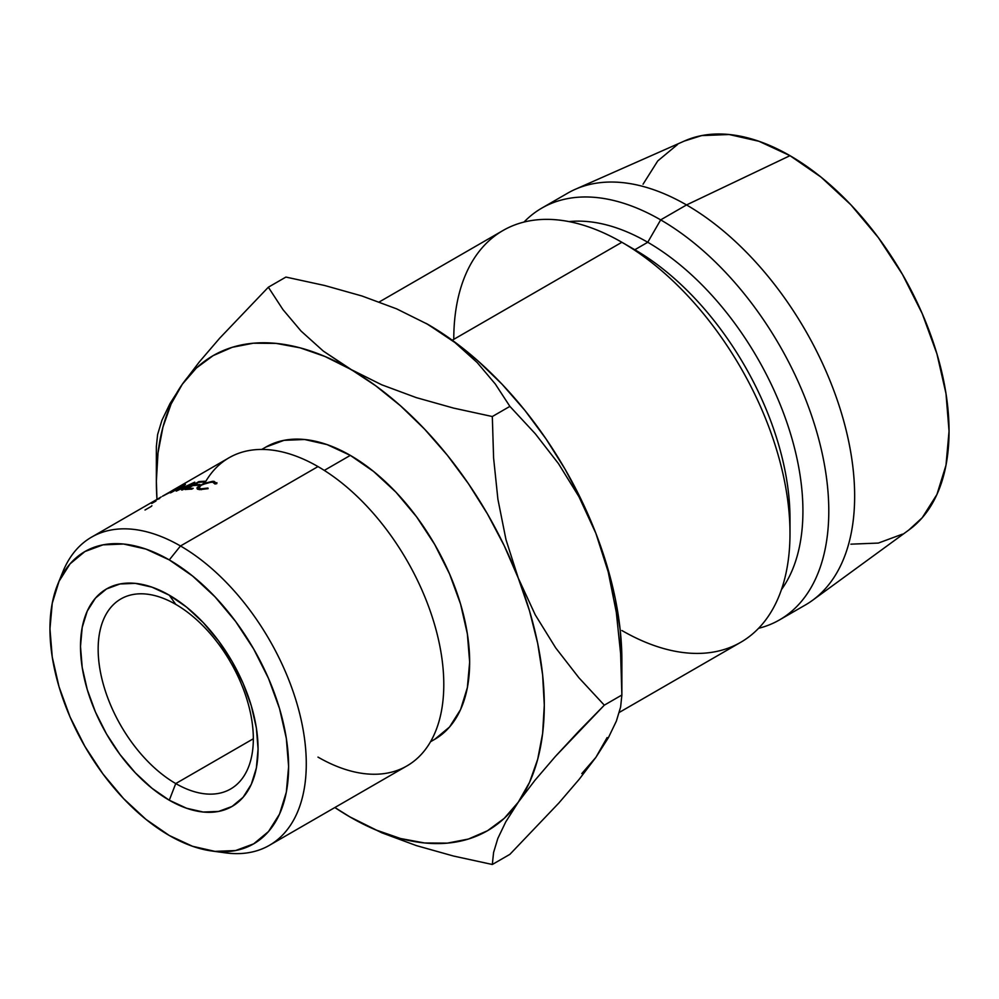 <?xml version="1.0" encoding="UTF-8"?>
<svg xmlns="http://www.w3.org/2000/svg" width="999" height="999" viewBox="0 0 999 999"><rect width="100%" height="100%" fill="white"/><g stroke="black" fill="none" stroke-linecap="round" stroke-linejoin="round"><path stroke-width="1.5" d="M175.749 604.37A109.728 63.349 -120 0 0 98.164 649.175A109.728 63.349 -120 0 0 175.749 783.566L169.281 800.224A125.562 72.49 60 0 1 80.494 646.44A125.562 72.49 60 0 1 169.281 595.179L175.749 604.37A109.728 63.349 60 0 1 247.427 701.073A109.728 63.349 60 0 1 230.607 788.998A109.728 63.349 60 0 1 175.749 783.566A109.728 63.349 60 0 1 104.058 686.862A109.728 63.349 60 0 1 120.879 598.938A109.728 63.349 60 0 1 175.749 604.37L169.281 595.179L186.601 607.142L203.259 622.602L218.606 640.933L232.068 661.45L243.107 683.366L251.311 705.831L256.368 727.971L258.067 748.963L256.368 767.981L251.311 784.29L243.107 797.277L232.068 806.443L218.606 811.425L203.259 812.037L186.601 808.253L169.281 800.224L151.96 788.248L135.302 772.801L119.955 754.47L106.493 733.953L95.454 712.037L87.25 689.572L82.205 667.419L80.494 646.44L82.205 627.422L87.25 611.101L95.454 598.114L106.493 588.96L119.955 583.978L135.302 583.366L151.96 587.15L169.281 595.179A125.562 72.49 60 0 1 258.067 748.963A125.562 72.49 60 0 1 169.281 800.224L175.749 783.566L253.334 738.761L175.749 783.566A109.728 63.349 -120 0 0 253.334 738.761A109.728 63.349 -120 0 0 175.749 604.37M211.863 851.011L225.362 852.846A177.909 102.71 -120 0 0 304.195 736.3A177.909 102.71 -120 0 0 180.482 545.978L169.281 559.902A168.756 97.44 60 0 1 286.638 740.459A168.756 97.44 60 0 1 211.863 851.011A168.756 97.44 60 0 1 169.281 835.489L192.557 846.29L214.947 851.373L235.577 850.549L253.659 843.855L268.506 831.543L279.533 814.085L286.326 792.157L288.611 766.595L286.326 738.386L279.533 708.616L268.506 678.433L253.659 648.988L235.577 621.403L214.947 596.765L192.557 575.998L169.281 559.902L146.004 549.113L123.614 544.03L102.984 544.855L84.903 551.548L70.055 563.861L59.028 581.318L52.248 603.246L49.95 628.808L52.248 657.005L59.028 686.775L70.055 716.97L84.903 746.415L102.984 774L123.614 798.638L146.004 819.405L169.281 835.489A168.756 97.44 60 0 1 57.805 584.178A168.756 97.44 60 0 1 169.281 559.902L180.482 545.978A177.909 102.71 60 0 1 296.703 702.747A177.909 102.71 60 0 1 269.43 845.304A177.909 102.71 60 0 1 218.456 851.635M269.43 845.304L406.943 765.908A177.909 102.71 -120 0 0 434.215 623.351A177.909 102.71 -120 0 0 317.994 466.583A177.909 102.71 60 0 1 443.793 684.465A177.909 102.71 60 0 1 317.994 757.105M205.632 481.655A177.909 102.71 60 0 1 317.994 466.583L180.482 545.978L317.994 466.583A177.909 102.71 -120 0 0 229.046 457.767L173.114 490.059L178.734 487.112L175.437 489.547L162.487 496.241M350.324 455.382L324.3 470.404L350.324 455.382L373.601 471.478L395.991 492.232L416.62 516.883L434.702 544.455L449.538 573.913L460.576 604.095L467.357 633.865L469.655 662.075L467.357 687.637L460.576 709.565L449.538 727.01L434.702 739.322A168.756 97.44 -120 0 0 460.576 604.095A168.756 97.44 -120 0 0 350.324 455.382A168.756 97.44 -120 0 0 265.946 447.028L284.028 440.334L304.658 439.51L327.048 444.592L350.324 455.382M619.318 712.399L740.759 642.282A237.737 137.263 -120 0 0 777.197 451.773A237.737 137.263 -120 0 0 621.878 242.27L452.247 340.222L621.878 242.27A237.737 137.263 60 0 1 621.89 242.282A237.737 137.263 60 0 1 789.997 533.454A237.737 137.263 60 0 1 621.878 630.506M789.997 533.454L789.997 518.518A219.455 126.698 -120 0 0 634.815 249.738L621.89 242.282A237.737 137.263 -120 0 0 503.009 230.507L379.27 301.948M779.545 619.892L805.406 604.957A237.737 137.263 -120 0 0 841.857 414.448A237.737 137.263 -120 0 0 686.538 204.945L660.676 219.88A237.737 137.263 60 0 1 815.996 429.383A237.737 137.263 60 0 1 779.545 619.892A237.737 137.263 60 0 1 758.553 628.321A237.737 137.263 -120 0 0 820.741 447.053A237.737 137.263 -120 0 0 660.676 219.88L647.752 242.27A219.455 126.698 60 0 1 782.467 410.327A219.455 126.698 60 0 1 781.455 589.597A219.455 126.698 -120 0 0 782.467 410.327A219.455 126.698 -120 0 0 647.752 242.27L634.815 249.738A219.455 126.698 60 0 1 789.859 525.761M908.778 530.057L922.239 517.732L936.937 494.468L945.991 465.234L949.05 431.168L945.991 393.569L936.937 353.896L922.239 313.649L902.459 274.4L878.358 237.637L850.861 204.795L821.028 177.11L789.997 155.669A224.937 129.87 -120 0 0 684.702 140.884L575.249 189.323A237.737 137.263 60 0 1 686.538 204.945A237.737 137.263 60 0 1 839.784 407.742A237.737 137.263 60 0 1 812.537 600.312L909.202 529.745A224.937 129.87 -120 0 0 934.989 347.54A224.937 129.87 -120 0 0 789.997 155.669L686.538 204.945L789.997 155.669L758.965 141.284L729.12 134.515L701.623 135.602L684.215 141.096M581.805 773.576L595.891 757.354L607.117 737.562M349.675 816.782L381.78 832.791L416.371 845.604L453.558 856.056L492.32 864.485L493.581 852.484L497.827 838.436L505.806 821.802L518.306 802.147A274.313 158.379 60 0 1 350.324 817.157A274.313 158.379 60 0 1 334.865 807.529L350.324 817.157L375.636 829.857L400.524 838.511L424.55 842.969L447.315 843.144L468.406 839.048L487.487 830.743L504.208 818.381L518.306 802.147L529.532 782.354L537.687 759.315L542.632 733.441L544.293 705.169L542.632 674.974L537.687 643.381L529.532 610.926L518.306 578.171L504.208 545.679L487.487 513.986L468.406 483.653L447.315 455.194L424.55 429.108L400.524 405.819L375.636 385.726L323.251 351.036L301.049 331.056L282.942 309.59L268.344 287.213L285.914 277.073L324.625 285.489L361.963 295.991L396.566 308.828L427.909 324.4L454.982 342.57L477.185 362.537L495.292 384.003L509.89 406.381L535.302 433.778L558.516 463.686L578.958 496.728L595.891 533.379A274.313 158.379 -120 0 1 621.878 660.376L620.229 630.182L615.272 598.588L607.117 566.133L595.891 533.379L581.805 500.874L565.072 469.193L545.991 438.861L524.9 410.402L502.147 384.303L478.109 361.014L453.234 340.934L426.236 323.439M850.861 544.168L878.358 543.069L902.459 534.14M677.522 144.53L657.742 160.939L643.044 184.216M686.538 204.945A237.737 137.263 -120 0 0 567.669 193.169L541.808 208.104A237.737 137.263 60 0 1 660.676 219.88L686.538 204.945M453.771 339.335A237.737 137.263 60 0 1 621.878 242.27L634.815 249.738L647.752 242.27A219.455 126.698 -120 0 0 568.993 221.603A219.455 126.698 60 0 1 647.752 242.27L660.676 219.88A237.737 137.263 -120 0 0 524 222.065A237.737 137.263 60 0 1 541.808 208.104M616.308 612.312L608.229 571.965L595.891 533.379L608.229 571.965L616.308 612.312L620.616 653.583L621.878 695.017L604.308 705.169L578.896 677.759L555.681 647.864L535.239 614.822L518.306 578.171L505.969 539.585L497.902 499.238L493.593 457.967L492.32 416.533L509.89 406.381L492.32 416.533L453.608 408.104L416.271 397.614L381.668 384.777L325 356.493L300.125 347.839L276.099 343.394L253.334 343.206L232.243 347.302L213.162 355.607L196.428 367.982L182.342 384.203A274.313 158.379 60 0 1 350.324 369.193A274.313 158.379 60 0 1 518.306 578.171A274.313 158.379 60 0 1 518.306 802.147L534.952 780.294L555.407 756.43L604.308 705.169L578.896 677.759L555.681 647.864L535.239 614.822L518.306 578.171L505.969 539.585L497.902 499.238L493.593 457.967L492.32 416.533L453.608 408.104L416.271 397.614L381.668 384.777L350.324 369.193L323.251 351.036L301.049 331.056L282.942 309.59L268.344 287.213L285.914 277.073L324.625 285.489L361.963 295.991L396.566 308.828L427.909 324.4L454.982 342.57L477.185 362.537L495.292 384.003L509.89 406.381L535.302 433.778L558.516 463.686L578.958 496.728L595.891 533.379A274.313 158.379 -120 0 0 427.909 324.4A274.313 158.379 -120 0 0 426.91 323.826M620.616 653.583L621.878 695.017L620.616 707.017L616.383 721.078L608.391 737.699L595.891 757.354L579.258 779.22L558.791 803.084L509.89 854.345L492.32 864.485L493.581 852.484L497.827 838.436L505.806 821.802L518.306 802.147L534.952 780.294L555.407 756.43L578.846 731.168L604.308 705.169L621.878 695.017L620.616 707.017L616.383 721.078L608.391 737.699L595.891 757.354L579.258 779.22L558.791 803.084L509.89 854.345L492.32 864.485L453.558 856.056L416.371 845.604L381.78 832.791L352.01 818.119M182.342 384.203L199.276 361.988L219.718 338.162L268.344 287.213L219.718 338.162L199.276 361.988L182.342 384.203L171.116 403.996L162.962 427.035L158.004 452.909L156.356 481.193L156.968 499.388A274.313 158.379 60 0 1 156.356 481.193A274.313 158.379 60 0 1 182.342 384.203L170.005 403.571L161.925 420.292L157.617 434.503L156.356 446.541L157.617 434.503L161.925 420.292L170.005 403.571M60.552 578.146A177.909 102.71 60 0 1 91.533 537.162A177.909 102.71 60 0 1 180.482 545.978A177.909 102.71 -120 0 0 62.962 571.553L57.805 584.178M176.411 491.046A177.909 102.71 -120 0 0 176.186 491.108L182.08 486.525L171.179 492.557A177.909 102.71 -120 0 0 170.217 492.894L185.315 484.503A177.909 102.71 60 0 1 185.452 484.465L178.746 489.66L194.643 482.217A177.909 102.71 60 0 1 194.793 482.192L182.642 489.86A177.909 102.71 -120 0 0 181.606 490.01L190.347 484.515L176.411 491.046A177.909 102.71 -120 0 0 176.186 491.108L182.08 486.525L171.179 492.557A177.909 102.71 -120 0 0 170.217 492.894L185.315 484.503A177.909 102.71 -120 0 1 185.452 484.465L178.858 489.885L194.643 482.217A177.909 102.71 -120 0 1 194.793 482.192L182.642 489.86A177.909 102.71 -120 0 0 181.606 490.01L190.347 484.515L176.411 491.046M198.726 481.655A177.909 102.71 60 0 1 205.482 481.243L204.083 482.055A177.909 102.71 -120 0 0 198.389 482.355L194.168 484.79A177.909 102.71 60 0 1 199.875 484.478L198.464 485.289A177.909 102.71 -120 0 0 192.77 485.601L187.5 488.636A177.909 102.71 60 0 1 193.207 488.336L191.796 489.148A177.909 102.71 -120 0 0 185.04 489.547L198.726 481.655L185.04 489.547A177.909 102.71 -120 0 1 191.796 489.148L193.207 488.336A177.909 102.71 -120 0 0 187.5 488.636L192.77 485.601A177.909 102.71 -120 0 1 198.464 485.289L199.875 484.478A177.909 102.71 -120 0 0 194.168 484.79L198.389 482.355A177.909 102.71 -120 0 1 204.083 482.055L205.482 481.243A177.909 102.71 -120 0 0 198.726 481.655L198.988 482.305L198.726 481.655M172.253 490.559L173.114 490.059M212.612 482.142L214.947 483.978L216.783 483.653L214.947 483.978L214.598 482.729L212.612 482.142L207.08 482.842L201.298 485.202L198.751 487.674L201.111 488.836L208.117 488.648L199.713 489.647L197.44 489.135L197.365 487.325L203.559 483.528L212.625 481.306L214.086 481.343L216.783 483.653L216.895 482.679M151.885 505.744A177.909 102.71 -120 0 0 151.336 506.368L145.017 510.014M215.185 483.941L214.985 483.266L214.947 483.978M216.783 483.653L214.086 481.343L214.485 482.629L214.086 481.343L200.287 485.139L196.965 487.974L197.327 489.06L196.965 487.974L199.713 489.647L208.117 488.648L207.929 488.036L208.104 488.661L207.929 488.036L201.111 488.836L201.373 489.697L198.739 487.887L201.298 485.202L208.341 482.529M162.812 496.053L175.437 489.547C179.608 487 180.182 486.426 177.173 487.824L171.94 490.734M179.058 487.075L177.173 487.824M165.734 494.343L175.812 488.611C178.209 487.487 177.772 487.924 174.5 489.91L163.062 495.866M163.012 495.916L164.286 495.379M164.236 495.292L177.485 488.299M156.656 499.737L159.64 498.526M151.723 503.471L155.981 501.011M194.43 485.464L194.168 484.79L194.43 485.464M187.762 489.31L187.5 488.636L187.762 489.31M175.812 488.611L162.849 495.991M434.702 739.322L430.519 741.745M621.878 660.376L621.878 695.017M156.356 481.193L156.356 446.541M265.946 447.028L261.763 449.438M91.533 537.162L161.151 496.965M199.338 489.61L198.776 487.912"/></g></svg>
